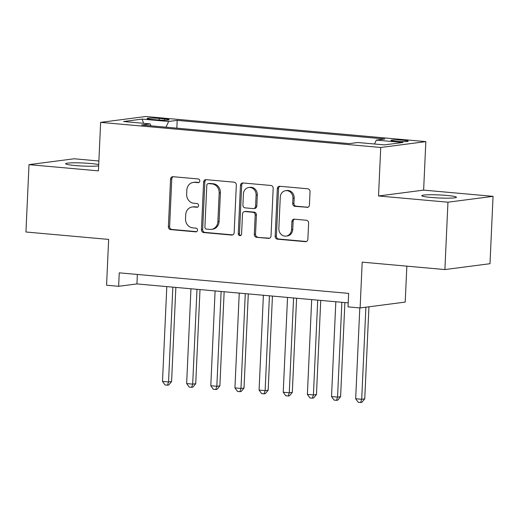 <?xml version="1.0" encoding="UTF-8"?>
<svg xmlns="http://www.w3.org/2000/svg" width="519" height="519" viewBox="0 0 519 519"><rect width="100%" height="100%" fill="white"/><g stroke="black" fill="none" stroke-linecap="round" stroke-linejoin="round"><path stroke-width="0.78" d="M199.802 180.962A1.862 1.661 -97.4 0 0 198.226 178.958L173.041 176.7A2.66 2.368 -97.4 0 0 170.55 179.133L168.39 226.738A2.66 2.368 -97.4 0 0 170.641 229.593L195.825 231.857A1.862 1.661 -97.4 0 0 195.994 228.152L192.731 227.86A8.505 7.577 -97.4 0 1 185.53 218.713L185.711 214.749A8.505 7.577 -97.4 0 1 192.199 206.997A8.505 7.577 -97.4 0 1 193.678 206.964L196.941 207.256A1.862 1.661 -97.4 0 0 197.11 203.558L193.847 203.266A8.505 7.577 -97.4 0 1 186.652 194.119L186.827 190.155A8.505 7.577 -97.4 0 1 193.315 182.403A8.505 7.577 -97.4 0 1 194.8 182.37L198.057 182.662A1.862 1.661 -97.4 0 0 199.802 180.962M446.911 195.449A17.328 1.531 2.6 0 0 421.798 195.676A17.328 1.531 2.6 0 0 431.308 197.473A17.328 1.531 2.6 0 0 456.422 197.246A17.328 1.531 2.6 0 0 446.911 195.449M98.714 164.601A17.328 1.531 2.6 0 0 90.754 163.511A17.328 1.531 2.6 0 0 65.641 163.738A17.328 1.531 2.6 0 0 75.151 165.542A17.328 1.531 2.6 0 0 98.655 165.879M403.464 140.286A8.667 0.766 2.6 0 0 390.911 140.396A8.667 0.766 2.6 0 0 395.666 141.298A8.667 0.766 2.6 0 0 408.219 141.187A8.667 0.766 2.6 0 0 403.464 140.286M306.937 207.431A2.66 2.368 -97.4 0 0 309.428 204.999L310.031 191.641A2.66 2.368 -97.4 0 0 307.786 188.786L279.819 186.276A2.66 2.368 -97.4 0 0 277.328 188.708L275.167 236.314A2.66 2.368 -97.4 0 0 277.412 239.168L305.38 241.679A2.66 2.368 -97.4 0 0 307.871 239.246L308.604 223.112A2.66 2.368 -97.4 0 0 306.353 220.257L294.383 219.18A2.66 2.368 -97.4 0 0 291.892 221.613L291.529 229.612A7.11 6.332 -97.4 0 1 286.105 236.093A7.11 6.332 -97.4 0 1 278.852 228.477L280.273 197.136A7.11 6.332 -97.4 0 1 285.697 190.655A7.11 6.332 -97.4 0 1 292.956 198.277L292.716 203.5A2.66 2.368 -97.4 0 0 294.967 206.354L307.851 207.308M98.876 161L74.113 158.782L29.006 164.64L25.95 231.999L108.653 239.415L106.57 285.216L118.643 286.3L119.253 272.832L348.645 293.397L348.035 306.872L360.108 307.949L405.209 302.09L406.844 266.15M447.949 202.202L493.05 196.344L423.627 190.116L378.526 195.981L447.949 202.202L444.887 269.562L362.191 262.147L360.108 307.949M378.526 195.981L380.732 147.48L100.634 122.367L145.735 116.509L425.833 141.622L380.732 147.48M29.006 164.64L98.428 170.868L100.634 122.367M236.32 185.03A2.66 2.368 -97.4 0 0 234.075 182.175L206.108 179.665A2.66 2.368 -97.4 0 0 203.617 182.098L201.456 229.703A2.66 2.368 -97.4 0 0 203.701 232.557L231.669 235.068A2.66 2.368 -97.4 0 0 234.16 232.635L236.32 185.03M242.963 182.973L270.931 185.478A2.66 2.368 -97.4 0 1 273.176 188.339L271.015 235.937A2.66 2.368 -97.4 0 1 268.524 238.37L256.555 237.3A2.66 2.368 -97.4 0 1 254.31 234.445L255.186 215.138A2.66 2.368 -97.4 0 0 252.935 212.277L244.994 211.564A2.66 2.368 -97.4 0 0 242.503 213.997L241.588 234.101A1.862 1.661 -97.4 0 1 238.273 233.803L240.472 185.406A2.66 2.368 -97.4 0 1 242.963 182.973M493.05 196.344L489.994 263.704L444.887 269.562M151.671 119.396L156.978 119.87A8.395 0.74 2.6 0 0 169.142 119.759A8.395 0.74 2.6 0 0 164.536 118.89L159.229 118.41A8.395 0.74 2.6 0 0 147.065 118.52A8.395 0.74 2.6 0 0 151.671 119.396M374.491 144.003L376.327 140.098L384.858 138.988L177.2 120.369L168.669 121.478L165.983 127.187M376.327 140.098L402.887 142.485L384.358 144.892L357.799 142.511L349.261 143.62L141.603 125.001L150.14 123.892L123.58 121.511L142.109 119.098L168.669 121.478M423.627 190.116L425.833 141.622M118.643 286.3L136.932 283.925L348.217 302.869M137.36 274.454L136.932 283.925M176.849 128.161L177.2 120.369M150.984 125.838L150.14 123.892M143.575 123.301L142.109 119.098M198.926 182.474L196.013 182.214A8.505 7.577 -97.4 0 0 194.534 182.24L193.315 182.403M192.199 206.997L193.418 206.834A8.505 7.577 -97.4 0 1 194.897 206.809L197.81 207.068M173.21 176.72A2.66 2.368 -97.4 0 0 171.77 178.977L169.609 226.582A2.66 2.368 -97.4 0 0 171.86 229.437L196.695 231.662M206.277 179.684A2.66 2.368 -97.4 0 0 204.836 181.942L202.669 229.547A2.66 2.368 -97.4 0 0 204.921 232.402L232.72 234.893M208.547 183.603A1.862 1.661 -97.4 0 0 206.802 185.309L204.901 227.088A1.862 1.661 -97.4 0 0 206.478 229.093L209.916 229.398A8.505 7.577 -97.4 0 0 211.395 229.372A8.505 7.577 -97.4 0 0 217.883 221.619L219.18 193.055A8.505 7.577 -97.4 0 0 211.979 183.914L208.547 183.603L209.76 183.447A1.862 1.661 -97.4 0 0 209.442 183.454L208.223 183.609M211.395 229.372L212.615 229.21A8.505 7.577 -97.4 0 0 219.102 221.457L217.883 221.619M209.76 183.447L213.199 183.752A8.505 7.577 -97.4 0 1 220.4 192.893L219.102 221.457M269.575 238.202L256.555 237.3M244.533 211.577L245.753 211.415A2.66 2.368 -97.4 0 1 246.214 211.408L254.154 212.122A2.66 2.368 -97.4 0 1 256.405 214.976L255.523 234.283A2.66 2.368 -97.4 0 0 257.774 237.144M243.132 182.986A2.66 2.368 -97.4 0 0 241.692 185.244L239.493 233.641A1.862 1.661 -97.4 0 0 240.764 235.587M256.094 195.105A7.11 6.332 -97.4 0 0 248.835 187.482A7.11 6.332 -97.4 0 0 243.411 193.963L242.911 205.005A2.66 2.368 -97.4 0 0 245.163 207.866L253.103 208.58A2.66 2.368 -97.4 0 0 255.595 206.147L256.094 195.105L257.314 194.943A7.11 6.332 -97.4 0 0 250.054 187.327L248.835 187.482M253.564 208.567L254.784 208.411A2.66 2.368 -97.4 0 0 256.814 205.985L255.595 206.147M257.314 194.943L256.814 205.985M285.697 190.655L286.916 190.499A7.11 6.332 -97.4 0 1 294.176 198.115L293.936 203.338A2.66 2.368 -97.4 0 0 296.187 206.199L307.988 207.256M286.105 236.093L287.325 235.937A7.11 6.332 -97.4 0 0 292.748 229.456L291.529 229.612M294.552 219.2A2.66 2.368 -97.4 0 0 293.112 221.457L292.748 229.456M279.988 186.289A2.66 2.368 -97.4 0 0 278.547 188.553L276.38 236.151A2.66 2.368 -97.4 0 0 278.632 239.012L306.431 241.504M166.807 286.605L162.499 381.413L168.539 381.952L171.581 381.556L175.857 287.416M171.581 381.556L168.701 385.014L167.481 385.176L168.539 381.952L172.84 287.143M167.481 385.176L165.068 384.955L162.499 381.413M190.953 288.772L186.645 383.573L192.685 384.118L195.728 383.723L200.003 289.583M195.728 383.723L192.847 387.18L191.628 387.336L192.685 384.118L196.986 289.31M191.628 387.336L189.214 387.122L186.645 383.573M215.1 290.932L210.792 385.74L216.832 386.279L219.874 385.883L224.15 291.743M219.874 385.883L216.994 389.347L215.774 389.503L216.832 386.279L221.133 291.477M215.774 389.503L213.361 389.289L210.792 385.74M239.246 293.099L234.938 387.907L240.978 388.446L244.021 388.05L248.296 293.91M244.021 388.05L241.14 391.508L239.921 391.67L240.978 388.446L245.279 293.637M239.921 391.67L237.507 391.449L234.938 387.907M263.393 295.266L259.085 390.074L265.125 390.612L268.167 390.217L272.443 296.077M268.167 390.217L265.287 393.674L264.067 393.83L265.125 390.612L269.426 295.804M264.067 393.83L261.654 393.616L259.085 390.074M287.539 297.426L283.231 392.234L289.271 392.779L292.314 392.383L296.589 298.243M292.314 392.383L289.433 395.841L288.214 395.997L289.271 392.779L293.572 297.971M288.214 395.997L285.8 395.783L283.231 392.234M311.685 299.593L307.378 394.401L313.411 394.94L316.46 394.544L320.736 300.404M316.46 394.544L313.58 398.008L312.36 398.164L313.411 394.94L317.719 300.138M312.36 398.164L309.947 397.95L307.378 394.401M335.832 301.76L331.524 396.568L337.558 397.106L340.607 396.711L344.882 302.571M340.607 396.711L337.726 400.168L336.507 400.331L337.558 397.106L341.865 302.298M336.507 400.331L334.093 400.11L331.524 396.568M359.797 307.923L355.671 398.728L361.704 399.273L364.753 398.877L368.938 306.807M364.753 398.877L361.873 402.335L360.653 402.491L361.704 399.273L365.889 307.203M360.653 402.491L358.24 402.277L355.671 398.728M159.151 120.032L159.229 118.41M164.478 120.213L164.536 118.89M196.013 182.214L194.8 182.37M197.577 207.178L196.941 207.256M194.897 206.809L193.678 206.964M196.461 231.772L195.825 231.857M171.86 229.437L170.641 229.593M169.609 226.582L168.39 226.738M171.77 178.977L170.55 179.133M198.693 182.578L198.057 182.662M232.583 234.951L231.669 235.068M204.921 232.402L203.701 232.557M202.669 229.547L201.456 229.703M204.836 181.942L203.617 182.098M220.4 192.893L219.18 193.055M213.199 183.752L211.979 183.914M269.439 238.253L268.524 238.37M255.523 234.283L254.31 234.445M256.405 214.976L255.186 215.138M254.154 212.122L252.935 212.277M246.214 211.408L244.994 211.564M239.493 233.641L238.273 233.803M241.692 185.244L240.472 185.406M296.187 206.199L294.967 206.354M293.936 203.338L292.716 203.5M294.176 198.115L292.956 198.277M293.112 221.457L291.892 221.613M306.294 241.556L305.38 241.679M278.632 239.012L277.412 239.168M276.38 236.151L275.167 236.314M278.547 188.553L277.328 188.708"/></g></svg>
